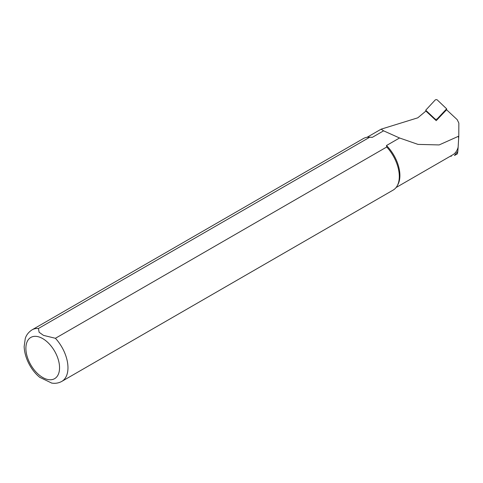 <?xml version="1.0" encoding="UTF-8"?>
<svg xmlns="http://www.w3.org/2000/svg" width="483" height="483" viewBox="0 0 483 483"><rect width="100%" height="100%" fill="white"/><g stroke="black" fill="none" stroke-linecap="round" stroke-linejoin="round"><path stroke-width="0.72" d="M437.206 118.915L446.648 108.844L437.248 99.915A1.189 0.61 175.1 0 0 436.197 99.649A1.189 0.61 175.1 0 0 435.141 100.047L425.71 110.215L435.098 119.047A1.189 0.61 -4.9 0 0 436.155 119.307A1.189 0.61 -4.9 0 0 437.206 118.915L437.175 119.657M372.302 137.353L369.767 137.196L38.435 328.488A29.759 17.183 60 0 0 32.047 329.847L363.379 138.555A29.759 17.183 60 0 1 369.115 137.166L370.473 137.196A29.016 16.754 60 0 1 372.302 137.353L383.593 130.833L381.117 129.172L417.789 117.822L425.909 111.06L436.215 120.665L446.57 109.762L457.196 119.657L458.85 123.08L458.778 136.224L458.138 147.17A29.016 16.754 60 0 1 452.806 154.789L396.072 187.543M458.778 136.224L458.373 136.327A29.016 16.754 60 0 1 458.663 138.476M458.373 136.327L439.138 144.93L418.012 144.393L399.55 137.987L386.472 145.534A29.016 16.754 60 0 1 397.865 184.639L397.213 185.822A29.759 17.183 60 0 1 393.138 190.097L61.806 381.389A29.759 17.183 60 0 0 55.418 338.287L386.75 146.995L386.472 145.534M458.138 147.17L457.818 151.39L454.485 155.429M383.593 130.833L399.55 137.987M38.435 328.488L39.123 332.256L43.482 335.377L55.418 338.287M369.115 137.166A29.759 17.183 60 0 1 369.767 137.196M386.75 146.995A29.759 17.183 60 0 1 397.213 185.822M51.735 383.085L39.841 377.368M457.818 151.39L457.437 153.793L454.509 155.484M446.455 109.883L446.515 109.11M435.261 119.778L435.098 119.047M425.837 110.414L426.024 111.168M42.721 338.613A23.806 13.747 60 0 1 57.296 376.185A23.806 13.747 60 0 1 28.141 359.352A23.806 13.747 60 0 1 42.721 338.613M446.576 109.762L446.642 108.862M425.928 111.078L425.716 110.233M367.056 137.293L381.087 129.196M450.313 156.226L451.351 156.257M32.047 329.847C26.734 333.336 25.605 337.496 25.261 338.523L24.15 346.571C24.657 359.594 32.747 372.115 40.186 377.646M51.572 383.061C55.243 383.689 58.654 383.134 61.806 381.389"/></g></svg>
